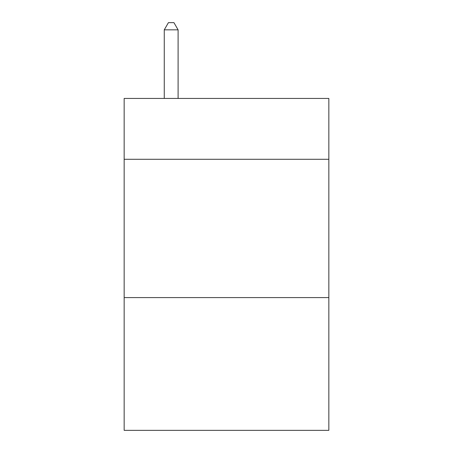 <?xml version="1.0" encoding="UTF-8"?>
<svg xmlns="http://www.w3.org/2000/svg" width="453" height="453" viewBox="0 0 453 453"><rect width="100%" height="100%" fill="white"/><g stroke="black" fill="none" stroke-linecap="round" stroke-linejoin="round"><path stroke-width="0.68" d="M328.838 159.286L328.838 98.437L124.162 98.437L124.162 159.286L328.838 159.286L328.838 430.35L124.162 430.35L124.162 159.286M328.838 297.587L124.162 297.587M178.097 98.437L178.097 29.841L164.263 29.841L164.263 98.437M164.263 29.841L168.414 22.65L173.946 22.65L178.097 29.841"/></g></svg>
